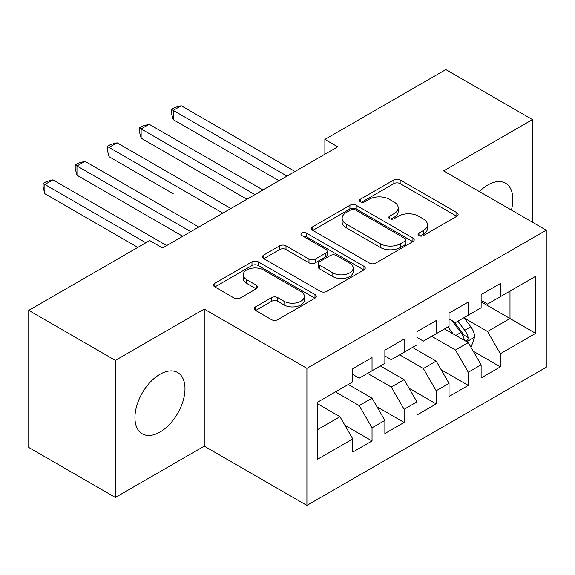 <?xml version="1.0" encoding="UTF-8"?>
<svg xmlns="http://www.w3.org/2000/svg" width="575" height="575" viewBox="0 0 575 575"><rect width="100%" height="100%" fill="white"/><g stroke="black" fill="none" stroke-linecap="round" stroke-linejoin="round"><path stroke-width="0.86" d="M418.974 235.599A3.119 1.797 0 0 0 423.38 235.599L456.838 216.279A4.456 2.573 0 0 0 458.146 214.461A4.456 2.573 0 0 0 456.838 212.642L400.157 179.917A4.456 2.573 0 0 0 393.853 179.917L360.396 199.23A3.119 1.797 0 0 0 359.483 200.502A3.119 1.797 0 0 0 360.396 201.775A3.119 1.797 0 0 0 364.802 201.775L369.136 199.281A14.253 8.23 0 0 1 389.289 199.281L394.012 202.005A14.253 8.23 0 0 1 398.188 207.827A14.253 8.23 0 0 1 394.012 213.641L389.685 216.143A3.119 1.797 0 0 0 388.772 217.415A3.119 1.797 0 0 0 389.685 218.687A3.119 1.797 0 0 0 394.091 218.687L398.425 216.186A14.253 8.23 0 0 1 418.578 216.186L423.301 218.917A14.253 8.23 0 0 1 427.477 224.732A14.253 8.23 0 0 1 423.301 230.553L418.974 233.048A3.119 1.797 0 0 0 418.054 234.32A3.119 1.797 0 0 0 418.974 235.599L418.974 233.048M159.972 432.069A35.391 20.434 120 0 0 183.087 400.883A35.391 20.434 120 0 0 177.668 372.528A35.391 20.434 120 0 0 159.972 374.282A35.391 20.434 120 0 0 136.85 405.468A35.391 20.434 120 0 0 142.277 433.823A35.391 20.434 120 0 0 159.972 432.069M511.405 210.055A35.391 20.434 120 0 0 505.554 183.224A35.391 20.434 120 0 0 487.859 184.978A35.391 20.434 120 0 0 479.392 191.568M255.609 306.82A4.456 2.573 0 0 0 254.301 308.638A4.456 2.573 0 0 0 255.609 310.457L271.508 319.643A4.456 2.573 0 0 0 277.811 319.643L314.971 298.188A4.456 2.573 0 0 0 316.272 296.369A4.456 2.573 0 0 0 314.971 294.551L258.283 261.826A4.456 2.573 0 0 0 251.987 261.826L214.827 283.274A4.456 2.573 0 0 0 213.519 285.092A4.456 2.573 0 0 0 214.827 286.911L234.032 298.001A4.456 2.573 0 0 0 240.336 298.001L256.234 288.822A4.456 2.573 0 0 0 257.543 287.004A4.456 2.573 0 0 0 256.234 285.186L246.711 279.687A11.917 6.878 0 0 1 243.225 274.821A11.917 6.878 0 0 1 250.578 268.467A11.917 6.878 0 0 1 263.558 269.963L300.876 291.503A11.917 6.878 0 0 1 304.369 296.369A11.917 6.878 0 0 1 297.009 302.723A11.917 6.878 0 0 1 284.028 301.228L277.811 297.642A4.456 2.573 0 0 0 271.508 297.642L255.609 306.82L255.609 310.457M115.374 360.388L115.374 497.461L204.247 446.15L204.247 309.077L115.374 360.388L28.75 310.378L149.701 240.544L162.538 247.954L337.712 146.819L324.875 139.409L324.875 154.229M204.247 309.077L306.913 368.352L546.25 230.173L546.25 367.245L306.913 505.425L306.913 368.352M532.457 222.209L532.457 119.586L443.584 170.897L546.25 230.173M532.457 119.586L445.833 69.575L324.875 139.409M369.452 263.098A4.456 2.573 0 0 0 375.748 263.098L412.908 241.644A4.456 2.573 0 0 0 414.216 239.825A4.456 2.573 0 0 0 412.908 238.007L356.22 205.275A4.456 2.573 0 0 0 349.923 205.275L312.764 226.73A4.456 2.573 0 0 0 311.463 228.548A4.456 2.573 0 0 0 312.764 230.367L369.452 263.098M303.147 236.268A3.119 1.797 0 0 1 306.31 236.713L306.31 233.004L363.939 266.275A4.456 2.573 0 0 1 365.24 268.094A4.456 2.573 0 0 1 363.939 269.912L326.78 291.367A4.456 2.573 0 0 1 320.483 291.367L263.796 258.642L263.796 255.005A4.456 2.573 0 0 0 262.488 256.824A4.456 2.573 0 0 0 263.796 258.642M263.796 255.005L279.702 245.82A4.456 2.573 0 0 1 285.998 245.82L308.983 259.095A4.456 2.573 0 0 0 315.287 259.095L325.831 253.007A4.456 2.573 0 0 0 327.139 251.189A4.456 2.573 0 0 0 325.831 249.37L301.897 235.549A3.119 1.797 0 0 1 300.984 234.277A3.119 1.797 0 0 1 302.91 232.616A3.119 1.797 0 0 1 306.31 233.004M509.996 291.108L535.663 276.295L500.372 296.671L500.372 283.518L481.124 294.63L481.124 307.783L468.287 315.193L468.287 302.04L449.039 313.152L449.039 326.305L436.202 333.716L436.202 320.562L416.954 331.674L416.954 344.827L404.124 352.238L404.124 339.085L384.869 350.197L384.869 363.35L372.039 370.76L372.039 357.607L352.791 368.726L352.791 381.872L317.501 402.248L317.501 459.303L352.791 438.926L339.954 416.695L317.501 403.729M535.663 276.295L535.663 333.342L500.372 353.718L487.535 331.495L464.277 318.061M473.261 351.217L500.372 366.872L500.372 353.718M500.372 366.872L481.124 377.983L481.124 364.838L468.287 372.241L455.457 350.017L431.71 336.31M441.176 369.739L468.287 385.394L468.287 372.241M468.287 385.394L449.039 396.506L449.039 383.36L436.202 390.763L423.372 368.539L399.632 354.832M409.098 388.269L436.202 403.916L436.202 390.763M436.202 403.916L416.954 415.035L416.954 401.882L404.124 409.292L391.287 387.061L367.547 373.355M377.013 406.791L404.124 422.438L404.124 409.292M404.124 422.438L384.869 433.557L384.869 420.404L372.039 427.814L359.202 405.583L335.462 391.877M344.928 425.313L372.039 440.96L372.039 427.814M372.039 440.96L352.791 452.079L352.791 438.926M352.791 374.469L359.202 378.17L372.039 370.76M317.501 429.662L339.954 416.695M384.869 355.939L391.287 359.648L404.124 352.238M359.202 405.583L372.039 398.173L348.299 384.467M384.869 420.404L372.039 398.173M416.954 337.417L423.372 341.126L436.202 333.716M391.287 387.061L404.124 379.651L380.377 365.944M416.954 401.882L404.124 379.651M449.039 318.895L455.457 322.604L468.287 315.193M423.372 368.539L436.202 361.129L412.462 347.422M449.039 383.36L436.202 361.129M481.124 300.373L487.535 304.074L500.372 296.671M455.457 350.017L468.287 342.607L444.547 328.9M481.124 364.838L468.287 342.607M28.75 310.378L28.75 447.451L115.374 497.461M204.247 446.15L306.913 505.425M481.124 301.853L509.996 318.528L509.996 291.115M487.535 331.495L509.996 318.528L535.663 333.342M420.217 236.037L423.301 234.255A14.253 8.23 0 0 0 427.477 228.44L427.477 224.732M398.188 207.827L398.188 211.528A14.253 8.23 0 0 1 394.012 217.343L390.928 219.125M456.78 216.315L400.157 183.619A4.456 2.573 0 0 0 393.853 183.619L361.639 202.22M412.85 241.673L356.22 208.984A4.456 2.573 0 0 0 349.923 208.984L312.822 230.403M405.037 241.097A3.119 1.797 0 0 0 405.95 239.825A3.119 1.797 0 0 0 405.037 238.553L355.278 209.825A3.119 1.797 0 0 0 350.872 209.825L346.301 212.463A14.253 8.23 0 0 0 342.132 218.277A14.253 8.23 0 0 0 346.301 224.099L380.312 243.735A14.253 8.23 0 0 0 400.466 243.735L405.037 241.097L405.037 244.799A3.119 1.797 0 0 0 405.95 243.527L405.95 239.825M342.132 218.277L342.132 221.986A14.253 8.23 0 0 0 346.301 227.801L346.301 224.099M405.037 244.799L400.466 247.437A14.253 8.23 0 0 1 380.312 247.437L346.301 227.801M263.853 258.678L279.702 249.528L279.702 245.82M327.139 251.189L327.139 254.89A4.456 2.573 0 0 1 325.831 256.709L315.287 262.797A4.456 2.573 0 0 1 308.983 262.797L285.998 249.528A4.456 2.573 0 0 0 279.702 249.528M306.31 236.713L363.882 269.948M332.839 272.866A11.917 6.878 0 0 0 345.827 274.361A11.917 6.878 0 0 0 353.179 268.007A11.917 6.878 0 0 0 349.686 263.142L336.54 255.552A4.456 2.573 0 0 0 330.244 255.552L319.693 261.639A4.456 2.573 0 0 0 318.392 263.458A4.456 2.573 0 0 0 319.693 265.276L332.839 272.866L332.839 276.575A11.917 6.878 0 0 0 345.827 278.063A11.917 6.878 0 0 0 353.179 271.709L353.179 268.007M318.392 263.458L318.392 267.167A4.456 2.573 0 0 0 319.693 268.985L319.693 265.276M332.839 276.575L319.693 268.985M304.369 296.369L304.369 300.071A11.917 6.878 0 0 1 297.009 306.425A11.917 6.878 0 0 1 284.028 304.937L277.811 301.343A4.456 2.573 0 0 0 271.508 301.343L255.667 310.493M243.225 274.821L243.225 278.53A11.917 6.878 0 0 0 246.711 283.389L246.711 279.687M256.177 288.858L246.711 283.389M314.913 298.217L258.283 265.528A4.456 2.573 0 0 0 251.987 265.528L214.885 286.947M470.659 346.718L471.435 346.272L474.641 337.015A12.025 6.943 -120 0 0 470.803 326.772L463.989 317.673M453.129 333.852L447.947 326.938M445.524 329.461L444.935 328.677M173.219 193.739L109.056 156.688L109.056 147.43L117.077 142.801L230.87 208.502M466.023 341.298L467.885 339.624L468.151 337.525A12.025 6.943 -120 0 0 464.708 330.294L457.894 321.195M453.998 321.763L462.422 332.997A6.124 3.536 60 0 1 463.529 334.858L468.151 337.525M451.885 320.541L460.855 332.515A12.025 6.943 60 0 1 464.298 339.746L464.543 340.443M287.018 176.087L173.219 110.386L181.24 105.75L295.04 171.451M278.997 180.715L173.219 119.643L173.219 110.386L171.458 109.365L174.663 107.511L181.24 105.75M173.219 119.643L171.458 113.067L171.458 109.365M254.933 194.609L141.134 128.908L149.155 124.272L262.955 189.973M246.912 199.237L141.134 138.165L141.134 128.908L139.373 127.887L142.578 126.033L149.155 124.272M141.134 138.165L139.373 131.589L139.373 127.887M222.856 213.131L107.288 146.409L110.501 144.555L117.077 142.801M109.056 156.688L107.288 150.111L107.288 146.409M190.771 231.653L76.971 165.952L84.992 161.323L198.792 227.024M182.749 236.282L76.971 175.21L76.971 165.952L75.203 164.932L78.416 163.077L84.992 161.323M76.971 175.21L75.203 168.64L75.203 164.932M145.856 242.765L44.886 184.474L52.907 179.846L166.707 245.547M137.835 247.394L44.886 193.739L44.886 184.474L43.125 183.454L46.331 181.607L52.907 179.846M44.886 193.739L43.125 187.162L43.125 183.454M423.301 234.255L423.301 230.553M389.685 218.687L389.685 216.143M394.012 217.343L394.012 213.641M360.396 201.775L360.396 199.23M393.853 183.619L393.853 179.917M400.157 183.619L400.157 179.917M456.838 216.279L456.838 212.642M312.764 230.367L312.764 226.73M349.923 208.984L349.923 205.275M356.22 208.984L356.22 205.275M412.908 241.644L412.908 238.007M380.312 247.437L380.312 243.735M400.466 247.437L400.466 243.735M285.998 249.528L285.998 245.82M308.983 262.797L308.983 259.095M315.287 262.797L315.287 259.095M325.831 256.709L325.831 253.007M363.939 269.912L363.939 266.275M271.508 301.343L271.508 297.642M277.811 301.343L277.811 297.642M284.028 304.937L284.028 301.228M256.234 288.822L256.234 285.186M214.827 286.911L214.827 283.274M251.987 265.528L251.987 261.826M258.283 265.528L258.283 261.826M314.971 298.188L314.971 294.551M466.778 341.737L474.562 337.245M464.708 330.294L470.803 326.772M455.831 335.412L460.855 332.515"/></g></svg>

